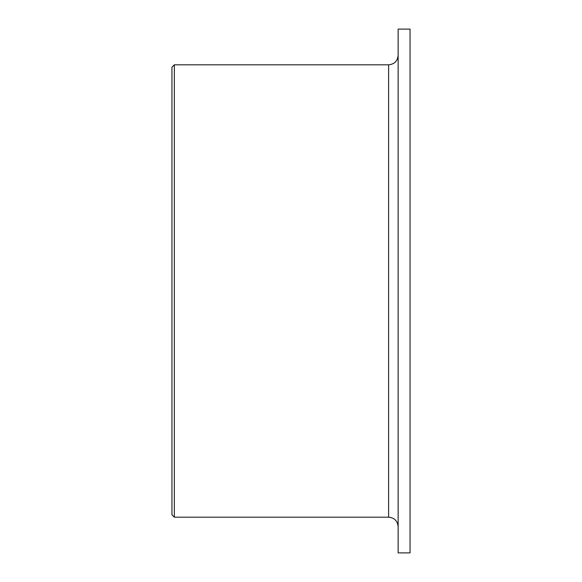 <?xml version="1.0" encoding="UTF-8"?>
<svg xmlns="http://www.w3.org/2000/svg" width="582" height="582" viewBox="0 0 582 582"><rect width="100%" height="100%" fill="white"/><g stroke="black" fill="none" stroke-linecap="round" stroke-linejoin="round"><path stroke-width="0.87" d="M174.338 517.187L171.952 514.808L171.952 67.192L174.338 64.813L174.338 517.187L388.616 517.187C394.4 517.747 397.579 520.926 398.139 526.71M410.048 29.1L410.048 552.9L398.139 552.9L398.139 29.1L410.048 29.1M174.338 64.813L388.616 64.813L388.616 517.187M388.616 64.813C394.4 64.253 397.579 61.074 398.139 55.29"/></g></svg>
